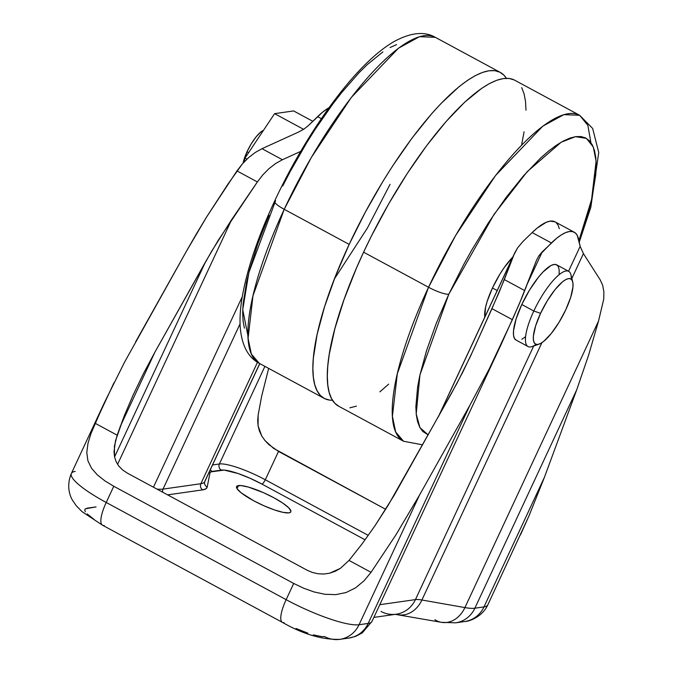 <?xml version="1.0" encoding="UTF-8"?>
<svg xmlns="http://www.w3.org/2000/svg" width="673" height="673" viewBox="0 0 673 673"><rect width="100%" height="100%" fill="white"/><g stroke="black" fill="none" stroke-linecap="round" stroke-linejoin="round"><path stroke-width="1.01" d="M238.444 485.578A29.923 5.872 -155 0 1 270.109 495.799A29.923 5.872 -155 0 1 290.829 511.867A29.923 5.872 -155 0 1 288.961 512.86L283.14 512.38L274.365 509.89L263.959 505.785L253.519 500.67L241.203 492.846L237.047 488.682L236.475 487.168L236.946 486.125L240.917 485.553L248.362 487.067L263.446 492.653L273.894 497.768L282.778 503.093L288.767 507.837L290.938 511.27L290.467 512.313L288.961 512.86A29.923 5.872 -155 0 1 257.305 502.638A29.923 5.872 -155 0 1 236.585 486.571A29.923 5.872 -155 0 1 238.444 485.578L237.022 488.64L238.444 485.578M248.472 152.855L247.134 151.518A22.798 6.436 118.4 0 0 243.096 163.085L247.134 151.518L248.472 152.855M572.715 281.836A37.049 10.457 -61.6 0 1 565.791 309.731L558.952 322.468L551.237 333.539L543.818 341.261L540.579 343.474L537.828 344.458L535.658 344.172L534.169 342.641L533.411 339.907L533.403 336.088L535.658 325.791L540.57 313.332A37.049 10.457 -61.6 0 1 572.715 281.836L570.914 274.668A42.752 12.072 118.4 0 0 533.815 311.01L521.794 304.507A42.752 12.072 118.4 0 0 516.023 340.05L528.053 346.545A42.752 12.072 -61.6 0 1 533.815 311.01A42.752 12.072 118.4 0 0 532.074 346.57L539.056 344.147A37.049 10.457 -61.6 0 1 540.57 313.332L533.815 311.01L540.57 313.332L547.401 300.595L555.116 289.516L562.535 281.802L565.774 279.589L568.534 278.605L570.696 278.883L572.193 280.422L572.95 283.156L572.95 286.976L570.704 297.264L565.791 309.731A37.049 10.457 -61.6 0 1 539.056 344.147M536.112 344.357A42.752 12.072 -61.6 0 1 528.053 346.545M497.187 290.559L492.451 288.002A39.9 11.264 118.4 0 0 484.804 317.118L485.553 307.376L487.159 301.42L492.451 288.002L497.187 290.559M514.239 79.969L509.225 78.472L503.421 78.556L496.867 80.23L489.641 83.477L481.809 88.256L464.631 102.237L445.997 121.636L426.615 145.704L407.232 173.516L388.599 204.012L371.429 236.004L363.597 252.182L428.55 287.262A17.103 3.357 25 0 0 448.798 294.227L436.306 323.225L426.489 350.793L419.733 375.871L417.588 387.177L415.864 406.753L416.301 414.846L417.596 421.702L419.75 427.246L422.737 431.427L428.188 434.909L419.977 427.658L416.2 413.971L419.952 374.903L448.798 294.227A17.103 3.357 -155 0 1 428.55 287.262L397.322 373.683L392.409 416.326L395.682 431.999L403.564 441.252A185.243 52.301 -61.6 0 1 428.55 287.262L363.597 252.182A185.243 52.301 118.4 0 0 338.612 406.172L403.564 441.252L422.619 444.836M274.517 201.294A17.103 3.357 25 0 0 284.216 209.303L349.169 244.392L335.406 276.334L324.588 306.703L317.143 334.33L313.349 358.162L312.878 368.358L313.357 377.275L314.796 384.821L317.168 390.929L320.449 395.539L324.622 398.609L329.635 400.107L332.487 400.258A185.243 52.301 -61.6 0 1 324.176 398.374A185.243 52.301 -61.6 0 1 349.169 244.392L284.216 209.303A185.243 52.301 118.4 0 0 259.231 363.294L251.349 354.04L248.076 338.368L252.989 295.725L284.216 209.303A17.103 3.357 -155 0 1 274.517 201.294A17.103 3.357 -155 0 1 275.602 200.68L248.875 272.565L242.734 309.681L247.967 335.987M334.363 278.975L367.365 228.088L390.062 184.343M308.478 125.489L322.687 112.105L329.072 107.663A79.801 22.529 118.4 0 0 317.589 116.665L321.341 118.692L317.589 116.665L308.478 125.489L304.07 129.023L298.829 131.925L304.07 129.023L308.478 125.489M580.151 246.377L577.283 235.432L575.314 232.934L572.673 231.621L569.408 231.52L565.581 232.631L561.257 234.936L556.495 238.402L542.287 251.786L527.489 283.526L542.287 251.786L538.863 255.841L551.397 242.953A79.801 22.529 -61.6 0 1 574.262 232.227A79.801 22.529 -61.6 0 1 578.561 239.083L580.151 246.377L583.424 253.612L571.857 278.42L583.424 253.612L580.151 246.377L568.55 271.244L580.151 246.377M373.86 617.41L396.212 614.222A27.357 25.692 -98.1 0 0 415.434 599.609A39.9 7.824 25 0 1 421.904 600.005A27.357 21.637 100 0 1 398.483 614.743A27.357 21.637 100 0 1 396.288 614.205A27.357 21.637 -80 0 0 398.828 614.802A27.357 21.637 -80 0 0 421.904 600.005L464.9 607.593L421.904 600.005L541.891 342.692L421.904 600.005A39.9 7.824 25 0 0 415.434 599.609L379.791 604.699L415.434 599.609L533.689 346.006L415.434 599.609A27.357 25.692 81.9 0 1 396.431 614.188A27.357 25.692 81.9 0 1 381.002 611.446M525.546 336.736L521.802 339.293M516.124 340.101L514.408 338.326L513.524 335.179L513.524 330.763L516.115 318.893L521.794 304.507L529.676 289.811L538.577 277.04L542.985 272.001L550.876 265.583L554.056 264.447L556.554 264.767L558.279 266.542L559.154 269.696L559.154 274.104M204.609 482.12A4.56 4.467 -168.8 0 0 207.208 486.991L210.001 472.858A4.56 4.467 11.2 0 1 209.101 472.328A4.56 4.467 -168.8 0 0 210.001 472.858A34.197 6.713 25 0 1 212.231 471.411A4.56 4.282 81.9 0 1 210.397 469.552A4.56 4.282 -98.1 0 0 212.231 471.411L221.341 470.116A4.56 4.282 81.9 0 1 219.39 463.983L212.533 464.959L219.39 463.983A4.56 4.282 -98.1 0 0 221.341 470.116A34.197 6.713 25 0 1 261.847 484.038A4.56 1.287 118.4 0 0 265.297 479.765A4.56 1.287 -61.6 0 1 261.847 484.038L365.103 539.813L261.847 484.038L249.919 478.2L238.032 473.506L224.168 470.09L210.674 471.916L210.001 472.858L207.208 486.991A4.56 4.467 11.2 0 1 204.626 482.053L204.769 481.624A62.698 12.299 25 0 1 200.865 483.71L257.49 362.276L200.865 483.71L163.009 489.111L240.042 323.906L163.009 489.111A4.56 4.282 -98.1 0 0 162.689 492.199A4.56 4.282 81.9 0 1 163.009 489.111L200.865 483.71A4.56 4.282 -98.1 0 0 202.825 489.843L167.627 494.865L202.825 489.843A4.56 4.282 81.9 0 1 200.865 483.71A62.698 12.299 25 0 0 204.769 481.624A62.698 12.299 25 0 0 204.954 481.052L259.736 363.571M574.262 232.227L555.023 221.829A79.801 22.529 118.4 0 0 532.158 232.564L523.047 241.388L532.158 232.564L551.397 242.953L532.158 232.564L537.256 228.004L546.341 222.233L550.169 221.123L555.065 221.854M559.313 228.685L558.043 225.034L556.066 222.536M262.007 148.699L298.829 131.925L262.007 148.699L255.21 152.502L262.007 148.699L282.424 159.728L262.007 148.699M227.962 184.091L242.431 163.825L248.598 157.617L255.21 152.502L248.598 157.617L242.431 163.825L236.955 170.908L257.372 181.937L262.849 174.854L269.015 168.637L275.627 163.531L282.424 159.728L300.696 151.4L282.424 159.728L275.627 163.531L269.015 168.637L262.849 174.854L257.372 181.937L218.313 240.185L205.45 262.024L154.899 352.172L211.785 251.004L231.739 219.499L257.372 181.937L236.955 170.908L206.628 216.95L227.962 184.091M196.264 234.128L206.628 216.95L186.211 251.626L196.264 234.128M135.66 341.783L186.211 251.626L124.513 362.242L104.416 402.622M104.189 525.462A27.357 7.723 -61.6 0 1 102.431 525.159A27.357 7.723 -61.6 0 1 106.216 502.47L286.143 599.66L293.706 583.457L113.771 486.268L106.216 502.47A27.357 7.723 118.4 0 0 102.523 525.218L82.064 511.665L76.217 505.717L72.482 500.207C69.891 495.993 66.139 485.839 71.372 473.464A61.563 12.08 25 0 0 106.216 502.47L113.771 486.268L104.879 480.859L97.299 474.86L91.528 468.248L87.919 460.795L86.783 452.483L87.995 443.288L91.023 433.437L104.147 403.186M87.995 443.288L86.783 452.483L87.919 460.795L91.528 468.248L97.299 474.86L104.879 480.859L113.771 486.268L293.706 583.457L303.616 588.202L314.089 591.954L324.941 594.293L335.785 594.629L346.141 592.509L355.63 587.807L363.984 580.858L371.05 572.319L349.018 560.416L340.361 568.365L349.018 560.416L361.948 544.07L375.038 525.672L394.185 495.303L456.908 383.408L470.486 356.253L491.971 308.655L512.38 319.675L488.977 369.46L470.057 404.953L419.506 495.101L395.825 535.018L371.05 572.319L349.018 560.416L361.948 544.07L375.038 525.672L387.917 505.701L450.809 394.555L462.73 372.211L473.346 350.002L498.912 292.814L513.953 254.781L504.321 279.581L524.738 290.61L504.321 279.581L491.971 308.655L512.38 319.675L522.282 296.759L536.499 260.308L538.863 255.841L536.499 260.308L519.32 303.843L501.301 344.113L488.977 369.46L470.057 404.953L368.173 623.434L359.054 624.737L419.506 495.101L395.825 535.018L371.05 572.319L363.984 580.858L355.63 587.807L346.141 592.509L335.785 594.629L324.941 594.293L314.089 591.954L303.616 588.202L293.706 583.457L286.143 599.66A61.563 12.08 25 0 0 359.054 624.737L368.173 623.434L470.057 404.953L419.506 495.101L359.054 624.737A27.357 25.692 81.9 0 1 339.831 639.35A27.357 25.692 81.9 0 1 324.622 636.582L321.803 636.608L313.29 634.875M372.186 620.826A61.563 12.08 -155 0 1 372.009 621.389L362.234 632.931L355.638 636.364L348.951 638.046A27.357 25.692 -98.1 0 0 368.173 623.434A61.563 12.08 25 0 0 372.009 621.389A61.563 12.08 -155 0 1 368.173 623.434A27.357 25.692 81.9 0 1 349.169 638.012M600.19 279.842L583.424 253.612L600.19 279.842L602.672 285.285L600.19 279.842M487.9 604.682A61.563 12.08 -155 0 1 483.988 606.903L474.877 608.207A61.563 12.08 -155 0 1 464.9 607.593L598.566 320.954L603.748 299.056L603.874 291.779L602.672 285.285L603.874 291.779L603.748 299.056L598.566 320.954L464.9 607.593A61.563 12.08 25 0 0 474.877 608.207L576.753 389.717L588.581 355.243L598.566 320.954L588.581 355.243L576.753 389.717L474.877 608.207L483.988 606.903L544.44 477.266L576.753 389.717L544.44 477.266L483.988 606.903A61.563 12.08 25 0 0 487.824 604.859L528.936 516.014L544.44 477.266L528.936 516.014L520.448 534.9M86.96 508.208L96.079 506.904L85.244 508.83L84.705 510.025L85.362 511.758M87.187 513.945L94.027 519.363M296.053 628.489L307.94 633.184M487.824 604.859C482.482 616.746 469.064 621.583 464.765 621.515A27.357 25.692 -98.1 0 0 483.988 606.903A27.357 25.692 81.9 0 1 464.984 621.482M455.873 622.786A27.357 25.692 -98.1 0 0 474.877 608.207A27.357 25.692 81.9 0 1 455.646 622.819L464.765 621.515M455.646 622.819L441.48 622.34A27.357 21.637 -80 0 0 464.9 607.593A27.357 21.637 100 0 1 441.825 622.39A27.357 21.637 100 0 1 434.901 619.707M284.124 622.651A27.357 7.723 -61.6 0 1 282.458 622.407A27.357 7.723 -61.6 0 1 286.143 599.66L106.216 502.47A61.563 12.08 -155 0 1 71.304 473.649A61.563 12.08 -155 0 1 75.208 471.42M340.05 639.316A27.357 25.692 -98.1 0 0 359.054 624.737A61.563 12.08 -155 0 1 286.143 599.66A27.357 7.723 118.4 0 0 282.357 622.348M91.023 433.437L95.129 423.275L117.161 435.179L114.402 446.283L114.553 456.891L116.16 461.771L118.843 466.137L122.587 469.939L127.189 473.026L307.124 570.216L312.381 572.462L318.093 573.775L323.949 574.027L329.762 573.169L340.361 568.365L335.28 571.242L329.762 573.169L323.949 574.027L318.093 573.775L312.381 572.462L307.124 570.216L127.189 473.026L122.587 469.939L118.843 466.137L116.16 461.771L114.553 456.891L114.023 451.718L115.512 440.748L124.303 415.704L133.145 395.009L143.433 373.641L133.145 395.009L124.303 415.704L117.161 435.179L95.129 423.275L113.973 382.777M513.953 254.781L517.655 247.765L523.047 241.388L517.655 247.765L514.828 252.737L438.712 416.133L513.953 254.781M258.146 415.056L261.671 396.103L268.662 368.392L261.671 396.103L258.146 415.056L257.692 420.465L258.087 425.799L259.408 430.972L261.721 435.927L264.977 440.554L269.007 444.727L278.513 451.423L265.297 479.765L368.282 535.397L265.297 479.765A38.756 7.605 25 0 0 219.39 463.983A38.756 7.605 -155 0 1 265.297 479.765L278.513 451.423L385.679 509.31L273.617 448.395L264.977 440.554L261.721 435.927L258.087 425.799L258.146 415.056M207.208 486.991L205.879 488.842L202.825 489.843A67.258 13.191 -155 0 0 207.208 486.991M156.902 489.069A62.698 12.299 25 0 0 163.009 489.111A62.698 12.299 25 0 1 156.902 489.069M219.39 463.983L264.91 366.364L219.39 463.983M242.263 296.734L153.444 487.202L242.263 296.734M117.565 464.345L231.739 219.499L117.565 464.345M114.561 456.933L205.45 262.024L114.561 456.933M119.996 427.035L154.899 352.172L119.996 427.035M143.433 373.641L154.899 352.172M396.574 44.603L390.012 47.547M382.903 51.888L367.307 64.574L358.978 72.802L341.64 92.622L332.799 104.029L315.208 129.275L306.627 142.869L290.299 171.371L282.71 185.992M269.049 215.284L257.843 243.702L249.515 270.159L246.537 282.324L243.096 303.952L242.667 313.206L243.104 321.299L244.408 328.146M284.216 209.303L311.313 157.499L351.264 97.501L398.475 48.212L419.498 36.695L435.305 37.318A185.243 52.301 118.4 0 0 284.216 209.303M349.169 244.392A185.243 52.301 -61.6 0 1 500.258 72.398A185.243 52.301 -61.6 0 1 506.382 78.312L503.984 75.241L499.812 72.171L494.798 70.673L488.985 70.758L482.432 72.44L475.205 75.679L467.373 80.466L459.011 86.733L441.017 103.507L431.561 113.838L412.179 137.906L392.796 165.718L383.341 180.701L365.355 212.096L349.169 244.392M521.726 144.241L524.09 131.79M525.992 110.221L525.504 101.303L524.074 93.757L521.701 87.641M590.894 142.583L587.865 125.363L579.638 115.276L563.831 114.654L542.808 126.171L495.597 175.46L455.646 235.457L428.55 287.262A185.243 52.301 -61.6 0 1 579.638 115.276L514.685 80.196A185.243 52.301 118.4 0 0 363.597 252.182L356.379 268.275L344.029 299.586L334.86 328.727L329.215 354.578L327.785 365.961L327.314 376.157L327.793 385.065L329.223 392.62L331.596 398.727L334.885 403.337L339.057 406.408M349.884 407.813L356.429 406.139M379.858 391.837L388.666 384.132M448.798 294.227L494.125 214.25L527.211 171.665L561.181 142.222L575.465 136.669L586.385 138.369L593.283 146.958L596.093 161.192L591.584 199.553L578.906 240.682L589.355 208.42L592.333 196.255L595.773 174.627L596.202 165.373L595.765 157.28L594.461 150.424L592.307 144.88L589.321 140.699L585.535 137.906L580.984 136.552L575.709 136.627L569.77 138.15L563.208 141.094L556.1 145.435L548.503 151.131L540.503 158.13L523.586 175.729L505.995 197.576L488.405 222.822L471.495 250.499L463.495 264.918L448.798 294.227M512.801 257.078L503.926 267.972L499.812 274.281L492.451 288.002A39.9 11.264 118.4 0 1 512.801 257.078M568.685 271.32L556.655 264.826A42.752 12.072 118.4 0 0 521.794 304.507L533.815 311.01A42.752 12.072 -61.6 0 1 568.685 271.32A42.752 12.072 -61.6 0 1 571.268 279.261M244.997 158.071L274.592 113.653L293.638 110.936L312.81 121.291L293.638 110.936L274.592 113.653L303.607 129.325L274.592 113.653L244.997 158.071L246.949 159.122L244.997 158.071L243.971 162.134L244.997 158.071M263.437 130.394L260.653 132.118L256.093 136.871L251.34 143.686L247.134 151.518A22.798 6.436 118.4 0 1 263.437 130.394M324.176 398.374L259.231 363.294C247.866 357.329 241.498 344.938 240.135 326.102C239.689 316.983 240.463 306.829 242.457 295.64C247.513 267.862 258.213 236.4 274.542 201.252C299.931 146.563 336.332 91.915 368.055 61.781C376.72 53.445 385.158 46.824 393.385 41.945C410.387 32.548 424.36 31 435.305 37.318L500.258 72.398M71.372 473.464L103.945 403.615M372.009 621.389L501.301 344.113M395.085 614.323L441.48 622.34M102.523 525.218L282.458 622.407C303.069 634.185 322.19 639.83 339.831 639.35L348.951 638.046M204.769 481.624L259.803 363.605M438.232 416.991L514.769 252.855M579.234 242.196L590.827 207.267L598.734 152.485L592.661 128.476L579.638 115.276"/></g></svg>
